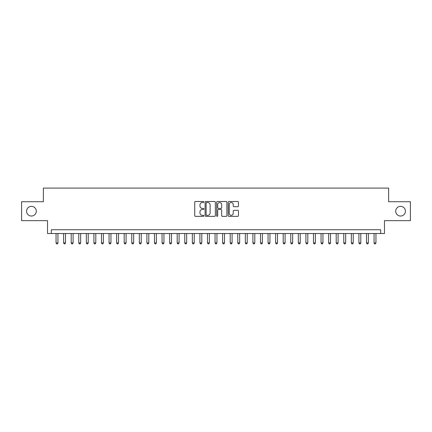 <?xml version="1.0" encoding="UTF-8"?>
<svg xmlns="http://www.w3.org/2000/svg" width="432" height="432" viewBox="0 0 432 432"><rect width="100%" height="100%" fill="white"/><g stroke="black" fill="none" stroke-linecap="round" stroke-linejoin="round"><path stroke-width="0.65" d="M203.888 202.009A0.518 0.518 0 0 0 203.364 201.49L195.469 201.49A0.745 0.745 0 0 0 194.724 202.23L194.724 215.611A0.745 0.745 0 0 0 195.469 216.351L203.364 216.351A0.518 0.518 0 0 0 203.888 215.833A0.518 0.518 0 0 0 203.364 215.314L202.343 215.314A2.376 2.376 0 0 1 199.967 212.933L199.967 211.82A2.376 2.376 0 0 1 202.343 209.439L203.364 209.439A0.518 0.518 0 0 0 203.888 208.921A0.518 0.518 0 0 0 203.364 208.402L202.343 208.402A2.376 2.376 0 0 1 199.967 206.021L199.967 204.908A2.376 2.376 0 0 1 202.343 202.527L203.364 202.527A0.518 0.518 0 0 0 203.888 202.009M395.712 211.194A4.844 4.844 0 0 0 400.556 216.038A4.844 4.844 0 0 0 405.405 211.194A4.844 4.844 0 0 0 400.556 206.345A4.844 4.844 0 0 0 395.712 211.194M26.595 211.194A4.844 4.844 0 0 0 31.444 216.038A4.844 4.844 0 0 0 36.288 211.194A4.844 4.844 0 0 0 31.444 206.345A4.844 4.844 0 0 0 26.595 211.194M237.719 206.728A0.745 0.745 0 0 0 238.464 205.983L238.464 202.23A0.745 0.745 0 0 0 237.719 201.49L228.949 201.49A0.745 0.745 0 0 0 228.209 202.23L228.209 215.611A0.745 0.745 0 0 0 228.949 216.351L237.719 216.351A0.745 0.745 0 0 0 238.464 215.611L238.464 211.075A0.745 0.745 0 0 0 237.719 210.33L233.966 210.33A0.745 0.745 0 0 0 233.226 211.075L233.226 213.322A1.987 1.987 0 0 1 231.233 215.314A1.987 1.987 0 0 1 229.246 213.322L229.246 204.52A1.987 1.987 0 0 1 231.233 202.527A1.987 1.987 0 0 1 233.226 204.52L233.226 205.983A0.745 0.745 0 0 0 233.966 206.728L237.719 206.728M380.684 233.528L384.469 233.528L384.469 220.655L410.4 220.655L410.4 201.728L388.633 201.728L388.633 188.098L43.367 188.098L43.367 201.728L21.6 201.728L21.6 220.655L47.531 220.655L47.531 233.528L380.684 233.528L380.684 229.743L51.316 229.743L51.316 233.528M215.352 202.23A0.745 0.745 0 0 0 214.607 201.49L205.837 201.49A0.745 0.745 0 0 0 205.092 202.23L205.092 215.611A0.745 0.745 0 0 0 205.837 216.351L214.607 216.351A0.745 0.745 0 0 0 215.352 215.611L215.352 202.23M217.393 201.49L226.163 201.49A0.745 0.745 0 0 1 226.908 202.23L226.908 215.611A0.745 0.745 0 0 1 226.163 216.351L222.41 216.351A0.745 0.745 0 0 1 221.665 215.611L221.665 210.184A0.745 0.745 0 0 0 220.925 209.439L218.435 209.439A0.745 0.745 0 0 0 217.69 210.184L217.69 215.833A0.518 0.518 0 0 1 217.172 216.351A0.518 0.518 0 0 1 216.648 215.833L216.648 202.23A0.745 0.745 0 0 1 217.393 201.49M206.653 202.527A0.518 0.518 0 0 0 206.134 203.051L206.134 214.79A0.518 0.518 0 0 0 206.653 215.314L207.733 215.314A2.376 2.376 0 0 0 210.109 212.933L210.109 204.908A2.376 2.376 0 0 0 207.733 202.527L206.653 202.527M221.665 204.552A1.987 1.987 0 0 0 219.677 202.565A1.987 1.987 0 0 0 217.69 204.552L217.69 207.657A0.745 0.745 0 0 0 218.435 208.402L220.925 208.402A0.745 0.745 0 0 0 221.665 207.657L221.665 204.552M56.052 233.528L56.052 242.919L57.942 242.919L57.942 233.528M57.942 242.919L57.375 243.902L56.619 243.902L56.052 242.919M63.623 233.528L63.623 242.919L65.513 242.919L65.513 233.528M65.513 242.919L64.946 243.902L64.19 243.902L63.623 242.919M71.194 233.528L71.194 242.919L73.089 242.919L73.089 233.528M73.089 242.919L72.517 243.902L71.761 243.902L71.194 242.919M78.764 233.528L78.764 242.919L80.66 242.919L80.66 233.528M80.66 242.919L80.093 243.902L79.331 243.902L78.764 242.919M86.335 233.528L86.335 242.919L88.231 242.919L88.231 233.528M88.231 242.919L87.664 243.902L86.902 243.902L86.335 242.919M93.906 233.528L93.906 242.919L95.801 242.919L95.801 233.528M95.801 242.919L95.234 243.902L94.478 243.902L93.906 242.919M101.482 233.528L101.482 242.919L103.372 242.919L103.372 233.528M103.372 242.919L102.805 243.902L102.049 243.902L101.482 242.919M109.053 233.528L109.053 242.919L110.943 242.919L110.943 233.528M110.943 242.919L110.376 243.902L109.62 243.902L109.053 242.919M116.624 233.528L116.624 242.919L118.514 242.919L118.514 233.528M118.514 242.919L117.947 243.902L117.191 243.902L116.624 242.919M124.195 233.528L124.195 242.919L126.09 242.919L126.09 233.528M126.09 242.919L125.518 243.902L124.762 243.902L124.195 242.919M131.765 233.528L131.765 242.919L133.661 242.919L133.661 233.528M133.661 242.919L133.094 243.902L132.332 243.902L131.765 242.919M139.336 233.528L139.336 242.919L141.232 242.919L141.232 233.528M141.232 242.919L140.665 243.902L139.903 243.902L139.336 242.919M146.907 233.528L146.907 242.919L148.802 242.919L148.802 233.528M148.802 242.919L148.235 243.902L147.479 243.902L146.907 242.919M154.483 233.528L154.483 242.919L156.373 242.919L156.373 233.528M156.373 242.919L155.806 243.902L155.05 243.902L154.483 242.919M162.054 233.528L162.054 242.919L163.944 242.919L163.944 233.528M163.944 242.919L163.377 243.902L162.621 243.902L162.054 242.919M169.625 233.528L169.625 242.919L171.515 242.919L171.515 233.528M171.515 242.919L170.948 243.902L170.192 243.902L169.625 242.919M177.196 233.528L177.196 242.919L179.091 242.919L179.091 233.528M179.091 242.919L178.519 243.902L177.763 243.902L177.196 242.919M184.766 233.528L184.766 242.919L186.662 242.919L186.662 233.528M186.662 242.919L186.095 243.902L185.333 243.902L184.766 242.919M192.337 233.528L192.337 242.919L194.233 242.919L194.233 233.528M194.233 242.919L193.666 243.902L192.904 243.902L192.337 242.919M199.908 233.528L199.908 242.919L201.803 242.919L201.803 233.528M201.803 242.919L201.236 243.902L200.48 243.902L199.908 242.919M207.484 233.528L207.484 242.919L209.374 242.919L209.374 233.528M209.374 242.919L208.807 243.902L208.051 243.902L207.484 242.919M215.055 233.528L215.055 242.919L216.945 242.919L216.945 233.528M216.945 242.919L216.378 243.902L215.622 243.902L215.055 242.919M222.626 233.528L222.626 242.919L224.516 242.919L224.516 233.528M224.516 242.919L223.949 243.902L223.193 243.902L222.626 242.919M230.197 233.528L230.197 242.919L232.092 242.919L232.092 233.528M232.092 242.919L231.52 243.902L230.764 243.902L230.197 242.919M237.767 233.528L237.767 242.919L239.663 242.919L239.663 233.528M239.663 242.919L239.096 243.902L238.334 243.902L237.767 242.919M245.338 233.528L245.338 242.919L247.234 242.919L247.234 233.528M247.234 242.919L246.667 243.902L245.905 243.902L245.338 242.919M252.909 233.528L252.909 242.919L254.804 242.919L254.804 233.528M254.804 242.919L254.237 243.902L253.481 243.902L252.909 242.919M260.485 233.528L260.485 242.919L262.375 242.919L262.375 233.528M262.375 242.919L261.808 243.902L261.052 243.902L260.485 242.919M268.056 233.528L268.056 242.919L269.946 242.919L269.946 233.528M269.946 242.919L269.379 243.902L268.623 243.902L268.056 242.919M275.627 233.528L275.627 242.919L277.517 242.919L277.517 233.528M277.517 242.919L276.95 243.902L276.194 243.902L275.627 242.919M283.198 233.528L283.198 242.919L285.093 242.919L285.093 233.528M285.093 242.919L284.521 243.902L283.765 243.902L283.198 242.919M290.768 233.528L290.768 242.919L292.664 242.919L292.664 233.528M292.664 242.919L292.097 243.902L291.335 243.902L290.768 242.919M298.339 233.528L298.339 242.919L300.235 242.919L300.235 233.528M300.235 242.919L299.668 243.902L298.906 243.902L298.339 242.919M305.91 233.528L305.91 242.919L307.805 242.919L307.805 233.528M307.805 242.919L307.238 243.902L306.482 243.902L305.91 242.919M313.486 233.528L313.486 242.919L315.376 242.919L315.376 233.528M315.376 242.919L314.809 243.902L314.053 243.902L313.486 242.919M321.057 233.528L321.057 242.919L322.947 242.919L322.947 233.528M322.947 242.919L322.38 243.902L321.624 243.902L321.057 242.919M328.628 233.528L328.628 242.919L330.518 242.919L330.518 233.528M330.518 242.919L329.951 243.902L329.195 243.902L328.628 242.919M336.199 233.528L336.199 242.919L338.094 242.919L338.094 233.528M338.094 242.919L337.522 243.902L336.766 243.902L336.199 242.919M343.769 233.528L343.769 242.919L345.665 242.919L345.665 233.528M345.665 242.919L345.098 243.902L344.336 243.902L343.769 242.919M351.34 233.528L351.34 242.919L353.236 242.919L353.236 233.528M353.236 242.919L352.669 243.902L351.907 243.902L351.34 242.919M358.911 233.528L358.911 242.919L360.806 242.919L360.806 233.528M360.806 242.919L360.239 243.902L359.483 243.902L358.911 242.919M366.487 233.528L366.487 242.919L368.377 242.919L368.377 233.528M368.377 242.919L367.81 243.902L367.054 243.902L366.487 242.919M374.058 233.528L374.058 242.919L375.948 242.919L375.948 233.528M375.948 242.919L375.381 243.902L374.625 243.902L374.058 242.919"/></g></svg>
